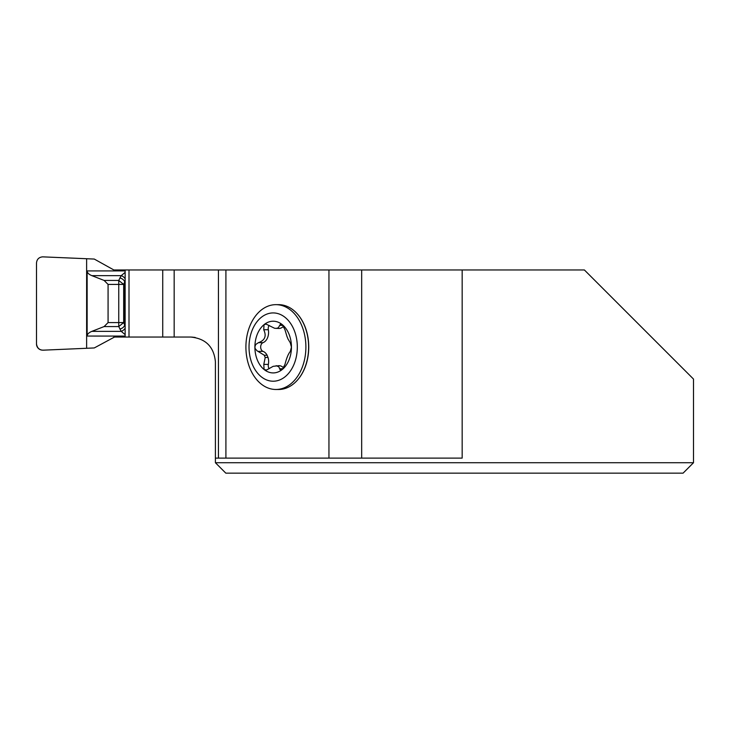 <?xml version="1.0" encoding="UTF-8"?>
<svg xmlns="http://www.w3.org/2000/svg" width="730" height="730" viewBox="0 0 730 730"><rect width="100%" height="100%" fill="white"/><g stroke="black" fill="none" stroke-linecap="round" stroke-linejoin="round"><path stroke-width="1.09" d="M125.14 270.921L116.216 270.894L114.446 270.301L94.27 259.059L42.668 256.851L86.624 258.721L86.624 348.283L44.685 350.108C39.986 350.592 37.257 348.548 36.5 343.985L36.5 263.019C36.865 259.269 38.918 257.215 42.668 256.851C38.918 257.215 36.865 259.269 36.5 263.019L36.5 343.985A6.168 6.168 0 0 0 42.668 350.154A46.264 46.264 0 0 0 44.685 350.108L94.27 347.945L116.216 336.119M125.14 334.623L121.226 331.356L118.744 326.575L118.753 284.417L108.076 284.417L108.076 322.587L104.098 326.575L91.871 331.356C88.823 332.597 87.253 334.167 87.144 336.055L125.14 336.083M108.076 284.417L104.098 280.429L91.871 275.648C88.823 274.407 87.253 272.837 87.144 270.949L87.144 336.055M125.14 280.694L123.68 284.435L118.753 284.417L118.744 280.429L123.68 284.435L123.68 322.569L125.14 326.31M104.098 280.429L118.744 280.429L121.226 275.648L125.14 272.381M91.871 331.356L121.226 331.356A5.247 3.568 -38.8 0 0 125.14 328.217M119.802 329.011A5.247 3.869 -23.4 0 0 124.73 324.996L124.73 282.008A5.247 3.869 23.4 0 0 119.802 277.993M104.098 326.575L118.744 326.575L123.68 322.569L108.076 322.587M91.871 275.648L121.226 275.648A5.247 3.568 38.8 0 1 125.14 278.787M113.853 337.05L190.722 337.05C205.687 338.537 213.908 346.768 215.405 361.724L215.405 458.102L218.443 458.102L218.443 269.963L113.853 269.963M683.079 473.149L225.816 473.149L215.405 462.729L693.5 462.729L683.079 473.149L693.5 462.729L693.5 379.071L584.383 269.963L462.163 269.963L462.163 458.102L328.947 458.102L328.947 269.963L225.908 269.963L225.908 458.102L328.947 458.102M462.163 269.963L361.669 269.963L361.669 458.102M191.689 337.068L195.202 337.461M218.443 269.963L225.908 269.963M328.947 269.963L361.669 269.963M129 269.963L129 337.05M296.745 313.279A42.13 29.793 90 0 1 296.854 313.389A42.13 29.793 90 0 1 296.854 380.75A42.13 29.793 90 0 1 296.745 380.859M225.908 458.102L218.443 458.102M125.14 269.963L125.14 337.05M275.894 304.656L278.623 304.656A42.413 29.994 90 0 1 296.645 313.17A42.413 29.994 90 0 1 296.645 380.978A42.413 29.994 90 0 1 278.623 389.482L275.894 389.482A42.413 29.994 90 0 1 245.91 347.069A42.413 29.994 90 0 1 275.894 304.656A42.413 29.994 90 0 1 305.888 347.069A42.413 29.994 90 0 1 275.894 389.482M267.134 355.245A10.576 7.482 -90 0 0 263.046 351.367A4.508 3.185 -90 0 1 260.665 347.024A4.508 3.185 -90 0 1 263.028 342.662A10.576 7.482 -90 0 0 268.321 329.732L263.731 329.732C266.705 336.074 264.944 340.381 258.438 342.662L255.673 344.524L254.889 346.996L255.235 348.712L257.06 350.792L264.306 355.245A18.606 13.158 -90 0 0 265.218 357.463L268.038 357.463A18.606 13.158 90 0 1 267.134 355.245L264.306 355.245M268.038 357.463A10.576 7.482 -90 0 1 268.366 364.398L263.795 364.398L264.077 369.499A25.86 18.287 90 0 1 254.889 346.996A25.86 18.287 90 0 1 264.032 324.677L266.067 324.084L274.608 328.281L278.924 328.463A10.576 7.482 -90 0 0 283.568 326.173M276.104 328.463L278.276 327.816L280.521 324.102L282.273 324.64A25.86 18.287 -90 0 0 264.032 324.677L263.731 329.732M283.605 367.938A10.576 7.482 -90 0 0 278.979 365.675L273.184 366.323L266.514 370.037L264.077 369.499A25.86 18.287 90 0 0 282.309 369.462L284.983 364.407C286.562 358.074 288.332 353.758 290.284 351.477L291.452 347.142L290.284 342.772L287.948 338.902A18.606 13.158 -90 0 0 287.045 336.676L284.965 329.741L282.273 324.64A25.86 18.287 90 0 1 291.452 347.142A25.86 18.287 90 0 1 282.309 369.462L280.877 370.064L280.055 369.654L278.814 366.788L276.159 365.684M269.124 325.434A4.508 3.185 -90 0 0 268.321 329.732M263.795 364.398L265.218 357.463M268.366 364.398A4.508 3.185 -90 0 0 269.151 368.732M273.175 312.924A34.146 24.145 90 0 1 294.08 364.142A34.146 24.145 90 0 1 252.261 364.142A34.146 24.145 90 0 1 273.175 312.924M87.144 270.921L116.216 270.921M174.169 269.963L174.169 337.05M162.735 337.05L162.735 269.963M263.028 342.662L258.438 342.662M282.994 325.361L279.617 325.361M283.021 368.76L279.663 368.76M263.046 351.367L258.475 351.367M215.405 462.729L215.405 458.102"/></g></svg>
